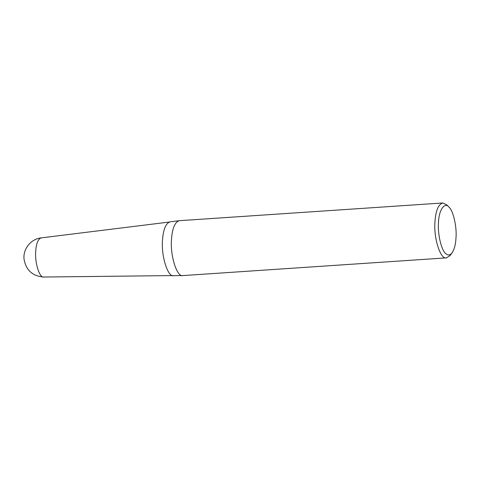 <?xml version="1.0" encoding="UTF-8"?>
<svg xmlns="http://www.w3.org/2000/svg" width="480" height="480" viewBox="0 0 480 480"><rect width="100%" height="100%" fill="white"/><g stroke="black" fill="none" stroke-linecap="round" stroke-linejoin="round"><path stroke-width="0.72" d="M452.052 252.912L450.018 255.6L446.52 257.856L183.054 275.568L173.658 275.682C167.994 277.56 161.136 256.392 162.486 240.54C163.194 229.614 165.708 223.38 170.034 221.838L179.364 220.686L442.83 202.974L446.598 204.744L448.974 207.138C453.252 210.48 456.954 226.962 456 237.774C455.67 244.374 454.356 249.42 452.052 252.912C450.024 255.312 447.996 255.594 445.974 253.77C441.582 251.1 437.472 234.018 438.492 222.714C438.726 210.162 444.672 201.552 448.974 207.138M182.862 275.58C177.09 277.494 170.106 255.924 171.48 239.766C172.2 228.63 174.762 222.276 179.172 220.704M446.52 257.856C440.688 260.118 433.566 238.434 434.952 222.048C435.696 210.696 438.324 204.336 442.83 202.974M172.794 275.58L43.818 277.026C39.702 278.394 34.722 263.004 35.7 251.478C36.216 243.54 38.046 239.004 41.19 237.888L169.194 222.054M43.818 277.026C32.646 276.216 26.052 270.282 24.042 259.224C22.824 248.982 30.978 238.89 41.19 237.888"/></g></svg>
